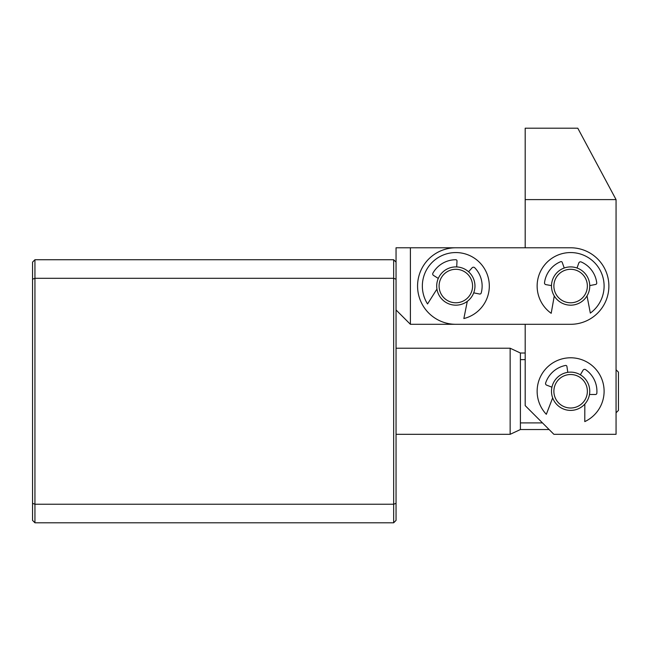 <?xml version="1.0" encoding="UTF-8"?>
<svg xmlns="http://www.w3.org/2000/svg" width="651" height="651" viewBox="0 0 651 651"><rect width="100%" height="100%" fill="white"/><g stroke="black" fill="none" stroke-linecap="round" stroke-linejoin="round"><path stroke-width="0.98" d="M570.618 247.779A38.263 38.263 0 0 1 608.88 286.041A38.263 38.263 0 0 1 570.618 324.304L455.83 324.304A38.263 38.263 0 0 1 417.568 286.041A38.263 38.263 0 0 1 455.83 247.779L570.618 247.779M616.058 199.605L616.058 434.307L553.879 434.307L525.186 405.614L525.186 324.304L410.399 324.304L410.399 247.779L525.186 247.779L525.186 128.206L577.795 128.206L616.058 199.605L525.186 199.605M396.044 434.315L510.148 434.315L510.148 348.228L396.044 348.228M510.148 434.315L520.401 429.538L520.401 353.013L510.148 348.228M616.058 412.799L618.45 410.407L618.45 372.144L616.058 369.752M520.401 359.637L525.186 359.637M542.478 422.906L520.401 422.906L520.401 391.275M551.487 391.267A19.131 19.131 0 0 1 570.618 372.136A19.131 19.131 0 0 1 589.749 391.267A19.131 19.131 0 0 1 570.618 410.399A19.131 19.131 0 0 1 551.487 391.267M553.879 391.267A16.739 16.739 0 0 1 570.618 374.52A16.739 16.739 0 0 1 587.365 391.267A16.739 16.739 0 0 1 570.618 408.006A16.739 16.739 0 0 1 553.879 391.267M585.745 274.323A19.131 19.131 0 0 1 582.344 301.161A19.131 19.131 0 0 1 555.498 297.759A19.131 19.131 0 0 1 558.9 270.922A19.131 19.131 0 0 1 585.745 274.323M583.849 275.788A16.739 16.739 0 0 1 580.879 299.273A16.739 16.739 0 0 1 557.394 296.295A16.739 16.739 0 0 1 560.365 272.81A16.739 16.739 0 0 1 583.849 275.788M437 289.418A19.131 19.131 0 0 1 452.453 267.211A19.131 19.131 0 0 1 474.66 282.656A19.131 19.131 0 0 1 459.215 304.871A19.131 19.131 0 0 1 437 289.418M439.36 288.995A16.739 16.739 0 0 1 452.876 269.563A16.739 16.739 0 0 1 472.309 283.079A16.739 16.739 0 0 1 458.792 302.52A16.739 16.739 0 0 1 439.36 288.995M589.749 285.586L595.616 284.454A1.392 1.392 0 0 0 596.739 282.916A26.309 26.309 0 0 0 581.245 261.979A1.823 1.823 0 0 0 578.788 263.037L577.022 268.009M554.27 295.969L551.194 313.31A33.478 33.478 0 0 1 545.595 263.801A33.478 33.478 0 0 1 595.413 263.541A33.478 33.478 0 0 1 590.327 313.107L587.023 295.896M564.222 268.009L562.228 262.386A1.172 1.172 0 0 0 560.674 261.686A26.309 26.309 0 0 0 544.521 282.746A1.693 1.693 0 0 0 545.912 284.625L551.495 285.618M583.044 370.248L580.358 374.797A19.131 19.131 0 0 1 589.481 394.482L595.462 394.498A1.392 1.392 0 0 0 596.853 393.204A26.309 26.309 0 0 0 585.664 369.678A1.823 1.823 0 0 0 583.044 370.248M584.777 421.604L584.826 404.076A19.131 19.131 0 0 1 552.666 397.875L546.327 414.305A33.478 33.478 0 0 1 550.323 364.641A33.478 33.478 0 0 1 599.27 373.934A33.478 33.478 0 0 1 584.777 421.604M546.637 385.14L551.934 387.182A19.131 19.131 0 0 1 567.794 372.339L566.915 366.44A1.172 1.172 0 0 0 565.524 365.455A26.309 26.309 0 0 0 545.636 383.024A1.693 1.693 0 0 0 546.637 385.14M473.716 292.844L479.575 294.016A1.392 1.392 0 0 0 481.195 293.015A26.309 26.309 0 0 0 474.758 267.773A1.823 1.823 0 0 0 472.089 267.821L468.565 271.768M436.943 289.06L427.544 303.952A33.478 33.478 0 0 1 441.061 255.998A33.478 33.478 0 0 1 487.29 274.576A33.478 33.478 0 0 1 463.854 318.542L467.296 301.356M456.717 266.926L456.994 260.961A1.172 1.172 0 0 0 455.822 259.733A26.309 26.309 0 0 0 432.915 273.135A1.693 1.693 0 0 0 433.485 275.397L438.286 278.425M32.55 503.353L32.55 520.401L34.942 522.794L34.942 504.24L32.55 503.353L32.55 262.125L34.942 259.733L393.66 259.733L393.66 278.303L396.044 279.189L396.044 520.401L393.66 522.794L34.942 522.794M410.399 247.779L396.044 247.779L396.044 279.189M393.66 522.794L393.66 504.24L34.942 504.24L34.942 278.303L32.55 279.189M396.044 503.353L393.66 504.24L393.66 278.303L34.942 278.303L34.942 259.733M396.044 262.125L393.66 259.733M396.044 309.957L410.399 324.304M520.401 353.013L525.186 353.013M520.401 429.538L549.11 429.538"/></g></svg>
